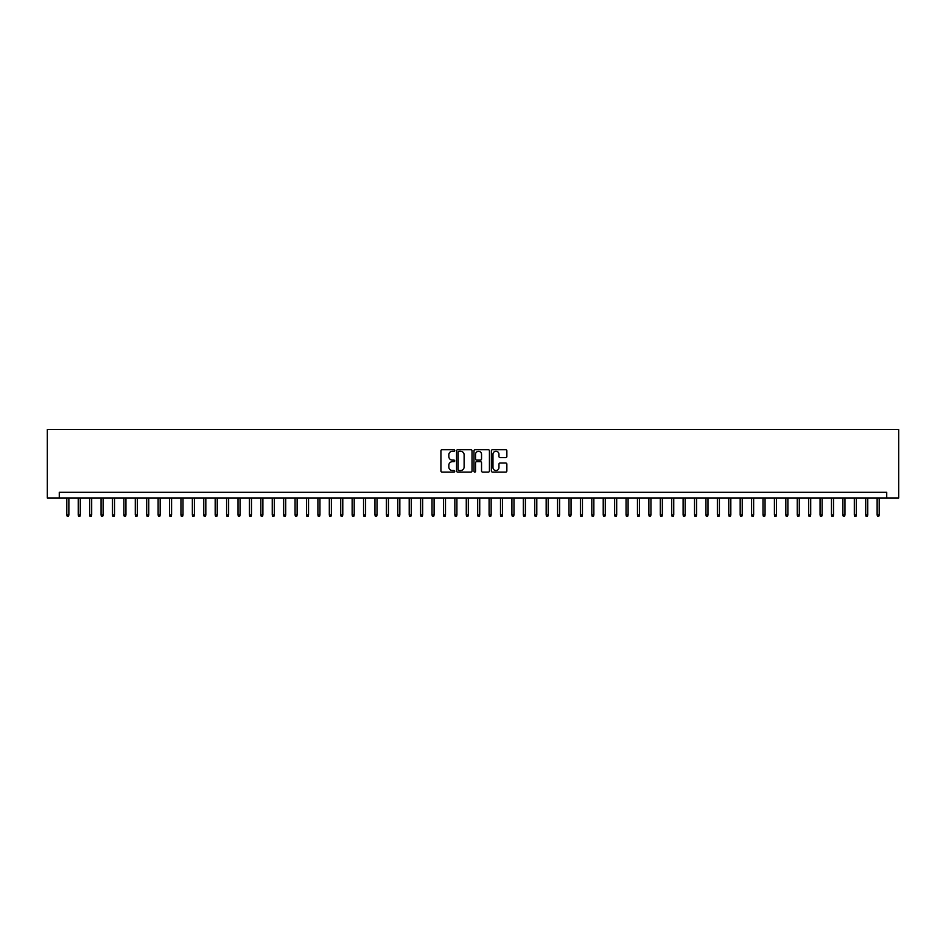 <?xml version="1.0" encoding="UTF-8"?>
<svg xmlns="http://www.w3.org/2000/svg" width="946" height="946" viewBox="0 0 946 946"><rect width="100%" height="100%" fill="white"/><g stroke="black" fill="none" stroke-linecap="round" stroke-linejoin="round"><path stroke-width="1.42" d="M454.742 450.485A0.78 0.78 0 0 0 453.95 449.705L442.054 449.705A1.123 1.123 0 0 0 440.931 450.816L440.931 470.99A1.123 1.123 0 0 0 442.054 472.101L453.95 472.101A0.78 0.78 0 0 0 454.742 471.321A0.78 0.78 0 0 0 453.95 470.54L452.413 470.54A3.583 3.583 0 0 1 448.83 466.957L448.83 465.266A3.583 3.583 0 0 1 452.413 461.683L453.95 461.683A0.78 0.78 0 0 0 454.742 460.903A0.78 0.78 0 0 0 453.95 460.123L452.413 460.123A3.583 3.583 0 0 1 448.83 456.528L448.83 454.849A3.583 3.583 0 0 1 452.413 451.266L453.95 451.266A0.78 0.78 0 0 0 454.742 450.485M505.743 457.592A1.123 1.123 0 0 0 506.855 456.48L506.855 450.816A1.123 1.123 0 0 0 505.743 449.705L492.523 449.705A1.123 1.123 0 0 0 491.4 450.816L491.4 470.99A1.123 1.123 0 0 0 492.523 472.101L505.743 472.101A1.123 1.123 0 0 0 506.855 470.99L506.855 464.155A1.123 1.123 0 0 0 505.743 463.032L500.079 463.032A1.123 1.123 0 0 0 498.956 464.155L498.956 467.537A2.992 2.992 0 0 1 495.964 470.54A2.992 2.992 0 0 1 492.972 467.537L492.972 454.269A2.992 2.992 0 0 1 495.964 451.266A2.992 2.992 0 0 1 498.956 454.269L498.956 456.48A1.123 1.123 0 0 0 500.079 457.592L505.743 457.592M886.721 497.998L898.7 497.998L898.7 429.519L47.3 429.519L47.3 497.998L886.721 497.998L886.721 492.287L59.279 492.287L59.279 497.998M472.019 450.816A1.123 1.123 0 0 0 470.895 449.705L457.675 449.705A1.123 1.123 0 0 0 456.563 450.816L456.563 470.99A1.123 1.123 0 0 0 457.675 472.101L470.895 472.101A1.123 1.123 0 0 0 472.019 470.99L472.019 450.816M475.105 449.705L488.325 449.705A1.123 1.123 0 0 1 489.437 450.816L489.437 470.99A1.123 1.123 0 0 1 488.325 472.101L482.661 472.101A1.123 1.123 0 0 1 481.538 470.99L481.538 462.807A1.123 1.123 0 0 0 480.426 461.683L476.666 461.683A1.123 1.123 0 0 0 475.554 462.807L475.554 471.321A0.78 0.78 0 0 1 474.762 472.101A0.78 0.78 0 0 1 473.981 471.321L473.981 450.816A1.123 1.123 0 0 1 475.105 449.705M458.916 451.266A0.78 0.78 0 0 0 458.124 452.058L458.124 469.748A0.78 0.78 0 0 0 458.916 470.54L460.536 470.54A3.583 3.583 0 0 0 464.119 466.957L464.119 454.849A3.583 3.583 0 0 0 460.536 451.266L458.916 451.266M481.538 454.317A2.992 2.992 0 0 0 478.546 451.325A2.992 2.992 0 0 0 475.554 454.317L475.554 458.999A1.123 1.123 0 0 0 476.666 460.123L480.426 460.123A1.123 1.123 0 0 0 481.538 458.999L481.538 454.317M68.869 515.002L68.419 516.481L67.272 516.481L66.811 515.002L68.869 515.002L68.869 497.998M66.811 515.002L66.811 497.998M80.28 515.002L79.831 516.481L78.684 516.481L78.234 515.002L80.28 515.002L80.28 497.998M78.234 515.002L78.234 497.998M91.691 515.002L91.242 516.481L90.095 516.481L89.645 515.002L91.691 515.002L91.691 497.998M89.645 515.002L89.645 497.998M103.114 515.002L102.653 516.481L101.506 516.481L101.056 515.002L103.114 515.002L103.114 497.998M101.056 515.002L101.056 497.998M114.525 515.002L114.064 516.481L112.929 516.481L112.468 515.002L114.525 515.002L114.525 497.998M112.468 515.002L112.468 497.998M125.936 515.002L125.475 516.481L124.34 516.481L123.879 515.002L125.936 515.002L125.936 497.998M123.879 515.002L123.879 497.998M137.347 515.002L136.886 516.481L135.751 516.481L135.29 515.002L137.347 515.002L137.347 497.998M135.29 515.002L135.29 497.998M148.758 515.002L148.309 516.481L147.162 516.481L146.701 515.002L148.758 515.002L148.758 497.998M146.701 515.002L146.701 497.998M160.17 515.002L159.72 516.481L158.573 516.481L158.124 515.002L160.17 515.002L160.17 497.998M158.124 515.002L158.124 497.998M171.581 515.002L171.131 516.481L169.984 516.481L169.535 515.002L171.581 515.002L171.581 497.998M169.535 515.002L169.535 497.998M183.004 515.002L182.543 516.481L181.396 516.481L180.946 515.002L183.004 515.002L183.004 497.998M180.946 515.002L180.946 497.998M194.415 515.002L193.954 516.481L192.818 516.481L192.357 515.002L194.415 515.002L194.415 497.998M192.357 515.002L192.357 497.998M205.826 515.002L205.365 516.481L204.23 516.481L203.768 515.002L205.826 515.002L205.826 497.998M203.768 515.002L203.768 497.998M217.237 515.002L216.776 516.481L215.641 516.481L215.18 515.002L217.237 515.002L217.237 497.998M215.18 515.002L215.18 497.998M228.648 515.002L228.199 516.481L227.052 516.481L226.591 515.002L228.648 515.002L228.648 497.998M226.591 515.002L226.591 497.998M240.059 515.002L239.61 516.481L238.463 516.481L238.014 515.002L240.059 515.002L240.059 497.998M238.014 515.002L238.014 497.998M251.47 515.002L251.021 516.481L249.874 516.481L249.425 515.002L251.47 515.002L251.47 497.998M249.425 515.002L249.425 497.998M262.893 515.002L262.432 516.481L261.297 516.481L260.836 515.002L262.893 515.002L262.893 497.998M260.836 515.002L260.836 497.998M274.305 515.002L273.843 516.481L272.708 516.481L272.247 515.002L274.305 515.002L274.305 497.998M272.247 515.002L272.247 497.998M285.716 515.002L285.254 516.481L284.119 516.481L283.658 515.002L285.716 515.002L285.716 497.998M283.658 515.002L283.658 497.998M297.127 515.002L296.666 516.481L295.53 516.481L295.069 515.002L297.127 515.002L297.127 497.998M295.069 515.002L295.069 497.998M308.538 515.002L308.089 516.481L306.942 516.481L306.48 515.002L308.538 515.002L308.538 497.998M306.48 515.002L306.48 497.998M319.949 515.002L319.5 516.481L318.353 516.481L317.903 515.002L319.949 515.002L319.949 497.998M317.903 515.002L317.903 497.998M331.372 515.002L330.911 516.481L329.764 516.481L329.314 515.002L331.372 515.002L331.372 497.998M329.314 515.002L329.314 497.998M342.783 515.002L342.322 516.481L341.187 516.481L340.726 515.002L342.783 515.002L342.783 497.998M340.726 515.002L340.726 497.998M354.194 515.002L353.733 516.481L352.598 516.481L352.137 515.002L354.194 515.002L354.194 497.998M352.137 515.002L352.137 497.998M365.605 515.002L365.144 516.481L364.009 516.481L363.548 515.002L365.605 515.002L365.605 497.998M363.548 515.002L363.548 497.998M377.016 515.002L376.567 516.481L375.42 516.481L374.959 515.002L377.016 515.002L377.016 497.998M374.959 515.002L374.959 497.998M388.428 515.002L387.978 516.481L386.831 516.481L386.382 515.002L388.428 515.002L388.428 497.998M386.382 515.002L386.382 497.998M399.839 515.002L399.389 516.481L398.242 516.481L397.793 515.002L399.839 515.002L399.839 497.998M397.793 515.002L397.793 497.998M411.262 515.002L410.8 516.481L409.653 516.481L409.204 515.002L411.262 515.002L411.262 497.998M409.204 515.002L409.204 497.998M422.673 515.002L422.212 516.481L421.076 516.481L420.615 515.002L422.673 515.002L422.673 497.998M420.615 515.002L420.615 497.998M434.084 515.002L433.623 516.481L432.488 516.481L432.026 515.002L434.084 515.002L434.084 497.998M432.026 515.002L432.026 497.998M445.495 515.002L445.034 516.481L443.899 516.481L443.438 515.002L445.495 515.002L445.495 497.998M443.438 515.002L443.438 497.998M456.906 515.002L456.457 516.481L455.31 516.481L454.849 515.002L456.906 515.002L456.906 497.998M454.849 515.002L454.849 497.998M468.317 515.002L467.868 516.481L466.721 516.481L466.272 515.002L468.317 515.002L468.317 497.998M466.272 515.002L466.272 497.998M479.728 515.002L479.279 516.481L478.132 516.481L477.683 515.002L479.728 515.002L479.728 497.998M477.683 515.002L477.683 497.998M491.151 515.002L490.69 516.481L489.543 516.481L489.094 515.002L491.151 515.002L491.151 497.998M489.094 515.002L489.094 497.998M502.563 515.002L502.101 516.481L500.966 516.481L500.505 515.002L502.563 515.002L502.563 497.998M500.505 515.002L500.505 497.998M513.974 515.002L513.512 516.481L512.377 516.481L511.916 515.002L513.974 515.002L513.974 497.998M511.916 515.002L511.916 497.998M525.385 515.002L524.924 516.481L523.788 516.481L523.327 515.002L525.385 515.002L525.385 497.998M523.327 515.002L523.327 497.998M536.796 515.002L536.347 516.481L535.2 516.481L534.738 515.002L536.796 515.002L536.796 497.998M534.738 515.002L534.738 497.998M548.207 515.002L547.758 516.481L546.611 516.481L546.161 515.002L548.207 515.002L548.207 497.998M546.161 515.002L546.161 497.998M559.618 515.002L559.169 516.481L558.022 516.481L557.572 515.002L559.618 515.002L559.618 497.998M557.572 515.002L557.572 497.998M571.041 515.002L570.58 516.481L569.433 516.481L568.984 515.002L571.041 515.002L571.041 497.998M568.984 515.002L568.984 497.998M582.452 515.002L581.991 516.481L580.856 516.481L580.395 515.002L582.452 515.002L582.452 497.998M580.395 515.002L580.395 497.998M593.863 515.002L593.402 516.481L592.267 516.481L591.806 515.002L593.863 515.002L593.863 497.998M591.806 515.002L591.806 497.998M605.274 515.002L604.813 516.481L603.678 516.481L603.217 515.002L605.274 515.002L605.274 497.998M603.217 515.002L603.217 497.998M616.686 515.002L616.236 516.481L615.089 516.481L614.628 515.002L616.686 515.002L616.686 497.998M614.628 515.002L614.628 497.998M628.097 515.002L627.647 516.481L626.5 516.481L626.051 515.002L628.097 515.002L628.097 497.998M626.051 515.002L626.051 497.998M639.52 515.002L639.058 516.481L637.911 516.481L637.462 515.002L639.52 515.002L639.52 497.998M637.462 515.002L637.462 497.998M650.931 515.002L650.47 516.481L649.334 516.481L648.873 515.002L650.931 515.002L650.931 497.998M648.873 515.002L648.873 497.998M662.342 515.002L661.881 516.481L660.746 516.481L660.284 515.002L662.342 515.002L662.342 497.998M660.284 515.002L660.284 497.998M673.753 515.002L673.292 516.481L672.157 516.481L671.695 515.002L673.753 515.002L673.753 497.998M671.695 515.002L671.695 497.998M685.164 515.002L684.703 516.481L683.568 516.481L683.107 515.002L685.164 515.002L685.164 497.998M683.107 515.002L683.107 497.998M696.575 515.002L696.126 516.481L694.979 516.481L694.53 515.002L696.575 515.002L696.575 497.998M694.53 515.002L694.53 497.998M707.986 515.002L707.537 516.481L706.39 516.481L705.941 515.002L707.986 515.002L707.986 497.998M705.941 515.002L705.941 497.998M719.409 515.002L718.948 516.481L717.801 516.481L717.352 515.002L719.409 515.002L719.409 497.998M717.352 515.002L717.352 497.998M730.82 515.002L730.359 516.481L729.224 516.481L728.763 515.002L730.82 515.002L730.82 497.998M728.763 515.002L728.763 497.998M742.232 515.002L741.77 516.481L740.635 516.481L740.174 515.002L742.232 515.002L742.232 497.998M740.174 515.002L740.174 497.998M753.643 515.002L753.182 516.481L752.046 516.481L751.585 515.002L753.643 515.002L753.643 497.998M751.585 515.002L751.585 497.998M765.054 515.002L764.605 516.481L763.457 516.481L762.996 515.002L765.054 515.002L765.054 497.998M762.996 515.002L762.996 497.998M776.465 515.002L776.016 516.481L774.869 516.481L774.419 515.002L776.465 515.002L776.465 497.998M774.419 515.002L774.419 497.998M787.876 515.002L787.427 516.481L786.28 516.481L785.83 515.002L787.876 515.002L787.876 497.998M785.83 515.002L785.83 497.998M799.299 515.002L798.838 516.481L797.691 516.481L797.242 515.002L799.299 515.002L799.299 497.998M797.242 515.002L797.242 497.998M810.71 515.002L810.249 516.481L809.114 516.481L808.653 515.002L810.71 515.002L810.71 497.998M808.653 515.002L808.653 497.998M822.121 515.002L821.66 516.481L820.525 516.481L820.064 515.002L822.121 515.002L822.121 497.998M820.064 515.002L820.064 497.998M833.532 515.002L833.071 516.481L831.936 516.481L831.475 515.002L833.532 515.002L833.532 497.998M831.475 515.002L831.475 497.998M844.944 515.002L844.494 516.481L843.347 516.481L842.886 515.002L844.944 515.002L844.944 497.998M842.886 515.002L842.886 497.998M856.355 515.002L855.905 516.481L854.758 516.481L854.309 515.002L856.355 515.002L856.355 497.998M854.309 515.002L854.309 497.998M867.766 515.002L867.316 516.481L866.169 516.481L865.72 515.002L867.766 515.002L867.766 497.998M865.72 515.002L865.72 497.998M879.189 515.002L878.728 516.481L877.581 516.481L877.131 515.002L879.189 515.002L879.189 497.998M877.131 515.002L877.131 497.998"/></g></svg>
